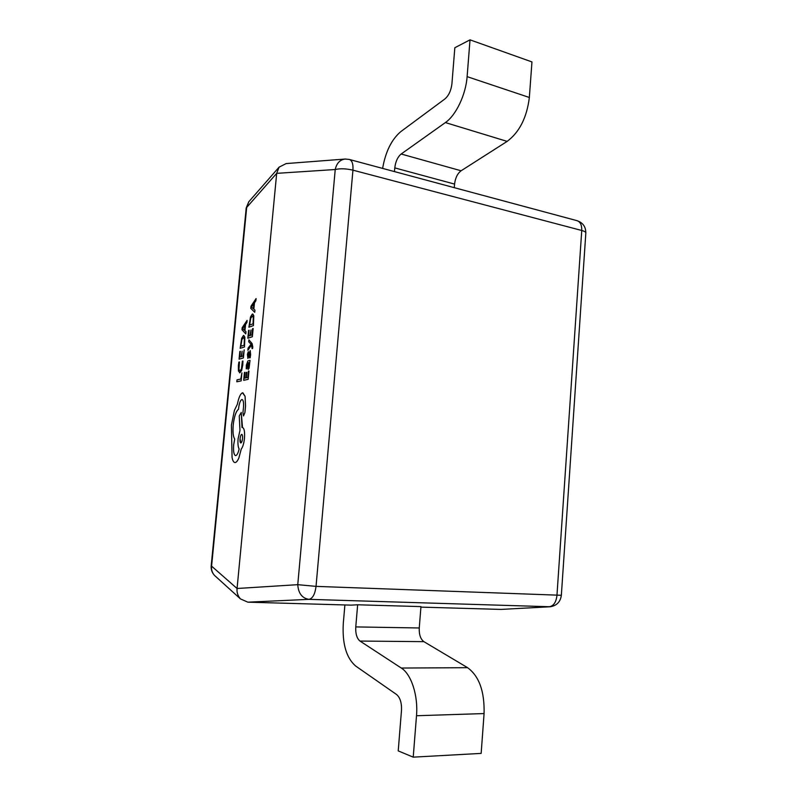 <?xml version="1.0" encoding="UTF-8"?>
<svg xmlns="http://www.w3.org/2000/svg" width="797" height="797" viewBox="0 0 797 797"><rect width="100%" height="100%" fill="white"/><g stroke="black" fill="none" stroke-linecap="round" stroke-linejoin="round"><path stroke-width="1.2" d="M255.877 300.738L256.096 298.566L250.975 306.257L250.776 308.329L254.721 312.294L254.96 310.123L253.854 309.156L254.482 302.82L255.877 300.738L256.096 298.566M248.554 336.075L249.132 330.237L248.594 330.416L247.827 338.217L252.35 336.733L253.157 328.484L252.609 328.663L252.001 334.919L250.477 335.427L251.015 329.978L250.507 335.427M247.867 350.281L251.503 345.021L252.101 348.628L252.808 347.223L252.141 343.617L248.903 339.841L248.704 341.823L251.065 344.234L248.076 348.15L247.867 350.281L251.513 345.041M249.561 357.933L250.168 357.773L250.627 354.735L250.218 350.57L248.056 356.418L248.335 351.616L247.399 354.396L247.937 358.381L249.989 352.543L249.561 357.933L250.168 357.773L250.238 350.57M247.817 358.391L250.039 352.533M248.006 356.418L248.335 351.616M246.253 368.862L246.821 368.722L246.791 365.245L247.767 362.834L248.136 369.419L249.072 368.294L250.029 360.354L247.927 360.911L246.333 365.175L246.253 368.862L247.767 362.824M240.146 348.319L244.46 346.984L244.838 337.201L243.444 335.497L241.69 338.267L240.146 348.319L244.48 346.984L244.858 337.211L243.822 335.457M420.916 607.125L501.054 609.416L549.153 606.796C553.516 606.079 556.117 602.323 556.944 595.528L581.75 230.482L352.941 170.169L316.03 586.373L561.347 595.289L585.825 233.162C585.875 226.776 582.886 222.592 576.859 220.63L349.255 159.44L345.3 159.041L286.153 163.574L279.08 167.161L276.689 173.347L237.068 588.495C236.669 592.39 237.795 595.857 240.455 598.906L247.857 602.173L351.188 605.132L357.654 604.784L355.771 626.91C355.432 633.735 356.847 638.457 359.995 641.057L401.299 668.045C411.232 674.123 418.276 695.462 416.502 715.736L413.225 757.15L398.221 750.894L401.489 710.346C401.788 702.854 400.144 697.584 396.567 694.516L355.592 665.983C346.306 657.824 342.202 643.717 343.278 623.653L344.892 604.953M241.132 380.876L241.899 372.886L240.814 379.023L237.018 379.88L236.819 381.803L241.132 380.876L241.899 372.886M242.766 365.126L242.926 361.011L242.358 361.151L241.431 368.961L240.046 370.744L238.941 369.489L239.479 361.948L238.881 362.107L238.353 365.684L238.433 371.013L239.907 372.777L241.66 370.466L242.896 361.011M239.568 372.797L241.63 370.456L242.736 365.116M239.07 359.148L243.374 357.933L244.201 349.833L243.075 356.129L241.621 356.548L242.149 351.188L241.122 356.687L239.748 357.086L240.345 351.328L239.827 351.467L239.07 359.148L243.404 357.943L244.201 349.833M239.777 357.076L240.345 351.328M246.901 322.536L247.09 320.384L242.188 327.687L241.989 329.739L245.755 333.893L245.994 331.761L244.938 330.735L245.556 324.509L246.901 322.536L247.09 320.384M248.156 379.342L248.973 371.043L248.435 371.163L247.817 377.459L246.313 377.798L246.871 372.319L246.333 372.438L245.795 377.917L244.38 378.236L244.978 372.338L244.45 372.458L243.673 380.318L248.156 379.342L248.973 371.043M248.913 327.218L253.416 325.594L253.775 315.692L252.31 314.058L250.487 316.967L248.913 327.218L253.436 325.594L253.795 315.692L252.759 313.998M243.523 415.924L244.878 412.607L245.526 406.101L245.077 396.318L242.477 392.811C240.415 393.748 238.711 397.544 237.376 404.209L234.418 410.345L231.419 425.07L232.057 457.398C232.654 460.636 233.611 462.35 234.916 462.539L235.045 462.549C236.32 462.499 237.596 460.965 238.881 457.936L241.262 449.04C242.766 447.197 243.842 443.64 244.45 438.38C244.908 431.854 244.261 428.238 242.507 427.511L241.242 412.428L239.239 416.014L239.977 430.44L238.104 438.729C237.705 443.74 238.054 447.157 239.14 448.98C238.164 453.124 236.998 455.346 235.643 455.635L235.563 455.625C233.84 454.828 233.212 451.222 233.69 444.806L234.716 439.037C233.142 436.666 232.654 431.924 233.242 424.791C234.278 416.363 236.042 411.182 238.532 409.25L238.622 408.393C239.259 403.242 240.345 400.293 241.87 399.556L242.049 399.546C243.264 399.964 243.772 402.465 243.523 407.038L242.936 412.637L243.523 415.924L244.908 412.607L245.546 406.101L245.097 396.318L242.866 392.801M234.946 462.539L235.015 462.539C236.291 462.499 237.576 460.965 238.861 457.926L241.242 449.04C242.796 447.197 243.862 443.64 244.47 438.38C244.928 431.864 244.28 428.248 242.537 427.521M355.771 626.91L419.262 627.976L420.955 606.607L357.654 604.784M279.08 167.161L248.764 201.79L246.691 207.359L211.603 566.009C211.185 569.725 212.181 572.894 214.602 575.494L240.455 598.906M248.764 201.79L246.203 207.987L211.195 565.8L237.068 588.495L297.759 584.669C298.357 593.347 302.103 598.238 308.997 599.344L247.857 602.173M345.3 159.041C340.03 159.629 336.673 163.116 335.228 169.522L276.689 173.347L246.203 207.987M501.054 609.416L550.149 606.756C556.645 605.74 560.381 601.954 561.337 595.389M349.255 159.44C352.075 160.336 353.31 163.913 352.941 170.169C346.137 168.575 340.229 168.366 335.228 169.522L297.759 584.669L316.03 586.373C315.034 594.163 312.693 598.487 308.997 599.344L550.149 606.756M382.61 168.406C385.559 151.619 391.646 139.345 400.861 131.575L444.826 99.017C448.721 95.66 451.092 90.599 451.919 83.834L454.828 47.73L470.021 39.85L467.112 76.642C465.846 94.743 455.904 115.426 445.374 122.579L401.16 154.01C397.683 156.929 395.551 161.552 394.784 167.898L394.465 171.594M470.021 39.85L531.958 61.927L529.347 97.473C526.867 117.518 519.465 132.163 507.141 141.388L461.104 170.777C457.488 173.517 455.306 177.96 454.569 184.087L454.28 187.674M419.262 627.976C418.993 634.571 420.527 639.134 423.884 641.655L467.59 667.687C479.136 676.145 484.636 691.437 484.078 713.564L481.159 753.394L413.225 757.15M236.819 381.803L241.112 380.876M239.807 370.764L238.921 369.489L239.449 361.948M241.621 356.548L242.149 351.188M240.824 346.247L244.151 345.191L244.36 338.695L243.254 337.52L241.88 339.562L240.824 346.247L241.899 339.562L243.553 337.48M245.755 333.893L245.964 331.751L244.908 330.735L245.526 324.499L246.881 322.526M244.48 330.297L244.978 325.286L242.627 328.583L244.48 330.297M244.978 325.325L242.657 328.533L244.48 330.277M246.313 377.798L246.851 372.309M244.38 378.236L244.958 372.338M243.673 380.318L248.136 379.342M248.166 369.419L249.043 368.294L250.029 360.354M248.624 362.615L248.086 367.058L248.843 366.809L249.132 365.305L249.082 363.283L248.196 362.705L248.345 367.467M252.101 348.628L252.639 348.478M252.609 348.478L252.121 343.617L248.903 339.841M253.127 328.484L252.35 336.733M251.015 329.978L249.959 335.607L248.534 336.085L249.132 330.237M247.827 338.217L252.32 336.723M249.62 325.076L253.087 323.801L253.277 317.226L252.47 316.05L250.696 318.262L249.62 325.076M252.47 316.05L250.716 318.262L249.64 325.066M254.721 312.294L254.94 310.113L253.835 309.156L254.452 302.82L255.857 300.738M253.386 308.738L253.884 303.637L251.444 307.074L253.386 308.738L251.473 307.084L253.874 303.687M242.029 427.541L241.242 412.428M235.563 455.625C233.82 454.868 233.192 451.261 233.66 444.806L234.687 439.027C233.123 436.666 232.634 431.914 233.222 424.791C234.248 416.353 236.012 411.172 238.512 409.25L238.592 408.383C239.239 403.242 240.325 400.293 241.85 399.546M242.517 438.599C242.696 436.029 242.447 434.614 241.76 434.355C240.953 434.604 240.385 436.059 240.056 438.729C239.867 441.239 240.126 442.654 240.814 442.973C241.621 442.733 242.188 441.269 242.517 438.599M241.76 434.355L241.79 434.355C240.983 434.614 240.415 436.079 240.086 438.739L240.824 442.973M576.859 220.63C580.266 221.666 581.9 224.943 581.75 230.482C584.679 231.289 586.034 232.176 585.825 233.162M394.784 167.898L454.569 184.087M401.16 154.01L461.104 170.777M445.374 122.579L507.141 141.388M467.112 76.642L529.347 97.473M416.502 715.736L484.078 713.564M401.299 668.045L467.59 667.687M359.995 641.057L423.884 641.655M211.195 565.8C210.906 569.556 212.042 572.784 214.602 575.494"/></g></svg>
